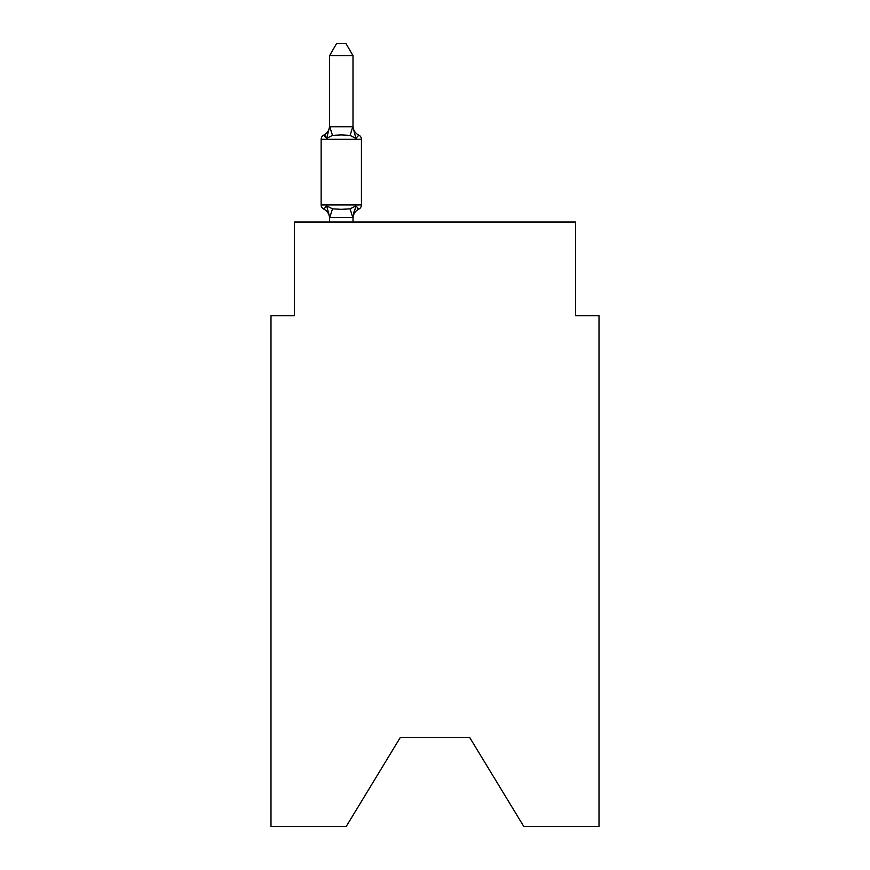 <?xml version="1.0" encoding="UTF-8"?>
<svg xmlns="http://www.w3.org/2000/svg" width="870" height="870" viewBox="0 0 870 870"><rect width="100%" height="100%" fill="white"/><g stroke="black" fill="none" stroke-linecap="round" stroke-linejoin="round"><path stroke-width="1.3" d="M469.68 737.466L523.794 826.5L599.006 826.5L599.006 315.745L575.57 315.745L575.57 222.035L294.43 222.035L294.43 315.745L270.994 315.745L270.994 826.5L346.206 826.5L400.32 737.466L469.68 737.466L400.32 737.466M329.567 218.413A10.309 10.309 0 0 0 323.771 209.137L326.642 205.842L323.771 209.137A4.687 4.687 0 0 1 321.139 204.928L361.431 204.928L361.431 139.32A4.687 4.687 0 0 0 358.799 135.111A4.687 4.687 0 0 1 361.431 139.32L321.139 139.32A4.687 4.687 0 0 1 323.771 135.111L325.108 135.753L323.771 135.111L325.108 135.753L323.771 135.111L325.108 135.753L323.771 135.111L325.108 135.753L323.771 135.111L325.108 135.753L323.771 135.111L325.108 135.753L323.771 135.111L325.108 135.753L323.771 135.111L325.108 135.753L323.771 135.111L325.108 135.753L323.771 135.111L325.108 135.753L323.771 135.111L325.108 135.753L323.771 135.111L325.108 135.753L323.771 135.111L325.108 135.753L323.771 135.111L325.108 135.753L323.771 135.111L325.108 135.753L323.771 135.111L325.108 135.753L323.771 135.111L325.108 135.753L323.771 135.111L325.108 135.753L323.771 135.111L326.642 138.406L323.771 135.111A10.309 10.309 0 0 0 329.567 125.845M353.002 55.68L329.567 55.68L336.603 43.5L345.966 43.5L353.002 55.68L353.002 127.227L355.928 138.406L358.799 135.111A4.687 4.687 0 0 1 361.431 139.32A4.687 4.687 0 0 0 358.799 135.111L355.928 138.406L358.799 135.111A4.687 4.687 0 0 1 361.431 139.32A4.687 4.687 0 0 0 358.799 135.111L355.928 138.406L358.799 135.111A4.687 4.687 0 0 1 361.431 139.32A4.687 4.687 0 0 0 358.799 135.111L355.928 138.406L358.799 135.111A4.687 4.687 0 0 1 361.431 139.32A4.687 4.687 0 0 0 358.799 135.111L355.928 138.406L358.799 135.111A4.687 4.687 0 0 1 361.431 139.32A4.687 4.687 0 0 0 358.799 135.111L355.928 138.406L358.799 135.111A4.687 4.687 0 0 1 361.431 139.32A4.687 4.687 0 0 0 358.799 135.111L355.928 138.406L358.799 135.111A4.687 4.687 0 0 1 361.431 139.32A4.687 4.687 0 0 0 358.799 135.111L355.928 138.406L358.799 135.111A4.687 4.687 0 0 1 361.431 139.32A4.687 4.687 0 0 0 358.799 135.111L355.928 138.406L358.799 135.111A4.687 4.687 0 0 1 361.431 139.32A4.687 4.687 0 0 0 358.799 135.111L355.928 138.406L358.799 135.111A4.687 4.687 0 0 1 361.431 139.32A4.687 4.687 0 0 0 358.799 135.111L355.928 138.406L358.799 135.111A4.687 4.687 0 0 1 361.431 139.32A4.687 4.687 0 0 0 358.799 135.111L355.928 138.406L358.799 135.111A4.687 4.687 0 0 1 361.431 139.32A4.687 4.687 0 0 0 358.799 135.111L355.928 138.406L358.799 135.111A4.687 4.687 0 0 1 361.431 139.32A4.687 4.687 0 0 0 358.799 135.111L355.928 138.406L358.799 135.111A4.687 4.687 0 0 1 361.431 139.32A4.687 4.687 0 0 0 358.799 135.111L355.928 138.406L358.799 135.111A4.687 4.687 0 0 1 361.431 139.32A4.687 4.687 0 0 0 358.799 135.111L355.928 138.406L358.799 135.111A4.687 4.687 0 0 1 361.431 139.32A4.687 4.687 0 0 0 358.799 135.111L355.928 138.406L358.799 135.111A4.687 4.687 0 0 1 361.431 139.32A4.687 4.687 0 0 0 358.799 135.111L355.928 138.406L358.799 135.111A4.687 4.687 0 0 1 361.431 139.32A4.687 4.687 0 0 0 358.799 135.111L355.928 138.406L358.799 135.111L355.928 138.406L350.077 135.394L341.279 134.926L332.492 135.394L326.642 138.406L323.771 135.111M326.642 138.406L329.567 126.802L353.002 126.802M353.002 218.413A10.309 10.309 0 0 1 358.799 209.137L355.928 205.842L358.799 209.137L355.928 205.842L358.799 209.137L355.928 205.842L358.799 209.137L355.928 205.842L358.799 209.137L355.928 205.842L358.799 209.137L355.928 205.842L358.799 209.137L355.928 205.842L358.799 209.137L355.928 205.842L358.799 209.137L355.928 205.842L358.799 209.137L355.928 205.842L358.799 209.137L355.928 205.842L358.799 209.137L355.928 205.842L358.799 209.137L355.928 205.842L358.799 209.137L355.928 205.842L358.799 209.137L355.928 205.842L358.799 209.137L355.928 205.842L358.799 209.137L355.928 205.842L358.799 209.137L355.928 205.842L358.799 209.137L355.928 205.842L352.807 217.511L329.763 217.511L326.642 205.842L332.492 208.854L341.279 209.322L350.077 208.854L355.928 205.842L358.799 209.137L357.461 208.495L358.799 209.137A4.687 4.687 0 0 0 361.431 204.928M353.002 217.021L354.101 211.508M329.567 126.802L329.567 55.68M321.139 139.32L321.139 204.928M353.002 222.035L353.002 217.446M329.567 222.035L329.567 217.446M353.002 125.845A10.309 10.309 0 0 0 358.799 135.111M332.492 208.854L329.763 217.511M350.077 208.854L352.807 217.511M329.763 126.748L332.492 135.394M352.807 126.748L350.077 135.394"/></g></svg>
